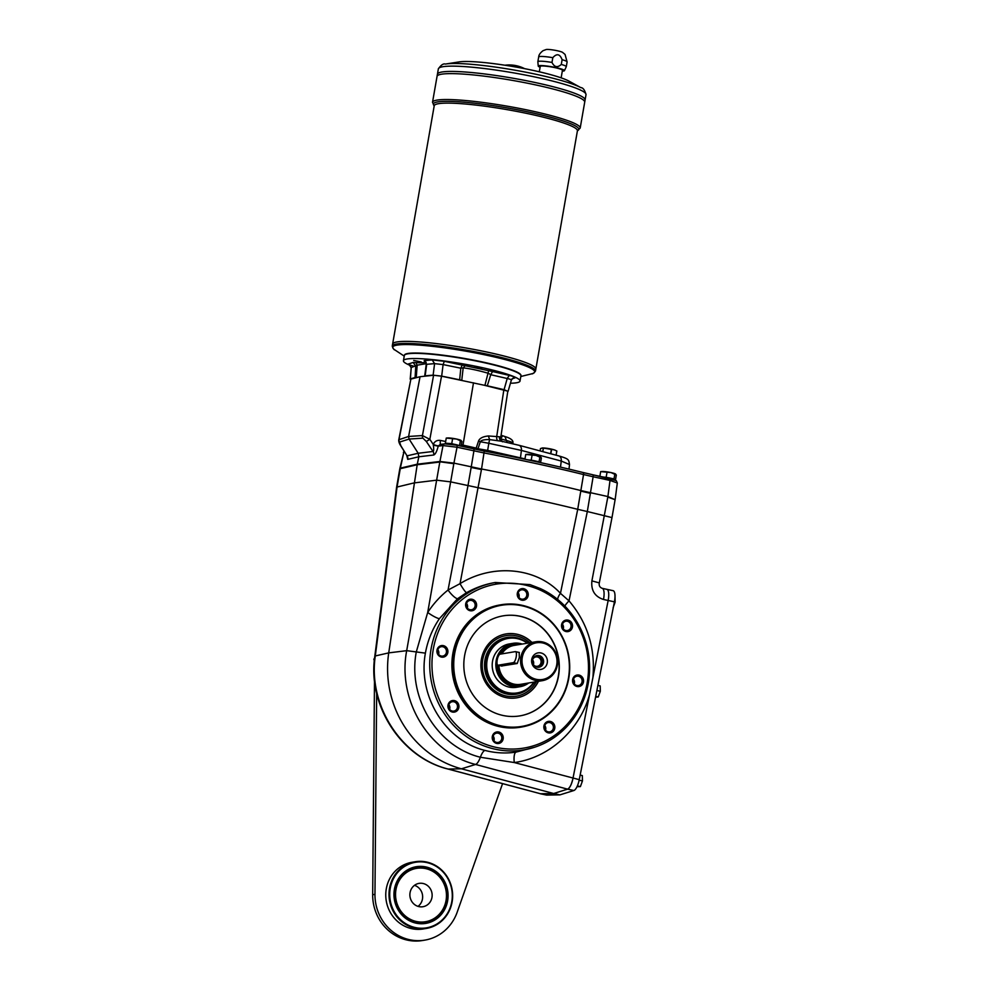 <?xml version="1.0" encoding="UTF-8"?>
<svg xmlns="http://www.w3.org/2000/svg" width="990" height="990" viewBox="0 0 990 990"><rect width="100%" height="100%" fill="white"/><g stroke="black" fill="none" stroke-linecap="round" stroke-linejoin="round"><path stroke-width="1.49" d="M420.057 376.707L410.887 379.096L399.044 439.498A3.378 3.242 72.4 0 0 399.564 442.085L409.105 439.053L408.598 436.466L420.057 376.707L424.698 376.212A34.328 4.133 9.9 0 0 424.698 376.089L426.331 363.639L417.149 365.186L416.258 377.512L415.082 377.574L415.775 366.139L413.115 362.464L415.924 362.588C423.151 363.058 426.009 362.588 424.487 361.152L426.678 364.308L425.156 375.878A259.058 31.173 9.9 0 1 433.125 375.161L434.585 363.627L426.678 364.308L426.319 363.639L426.678 364.308M376.658 693.26L374.963 894.341A45.082 42.36 80.4 0 0 424.883 940.116A45.082 42.36 80.4 0 0 457.182 912.186L502.561 783.635M374.492 680.266L372.686 894.725A45.082 42.36 80.4 0 0 422.606 940.5L424.883 940.116M374.567 658.214L373.824 659.179L374.48 659.068M373.824 659.179L374.307 660.85M536.283 681.689A30.715 28.871 -99.6 0 1 505.94 695.958A30.715 28.871 -99.6 0 1 485.001 652.311A30.715 28.871 -99.6 0 1 529.724 642.795M416.048 867.314A28.178 26.482 -99.6 0 1 425.44 867.562A28.178 26.482 -99.6 0 1 447.158 895.715A28.178 26.482 -99.6 0 1 425.403 922.89M425.626 867.525A28.178 26.482 80.4 0 0 416.147 867.302A28.178 26.482 80.4 0 0 394.738 889.416A28.178 26.482 80.4 0 0 425.502 922.866A28.178 26.482 80.4 0 0 447.344 895.727A28.178 26.482 80.4 0 0 425.626 867.525M418.993 906.63A11.831 11.125 -99.6 0 1 410.058 892.671A11.831 11.125 -99.6 0 1 419.042 883.377A11.831 11.125 -99.6 0 1 431.974 893.203A11.831 11.125 -99.6 0 1 422.978 906.716A11.831 11.125 -99.6 0 1 418.993 906.63M418.028 906.37A11.831 11.125 80.4 0 0 422.47 894.812A11.831 11.125 80.4 0 0 414.488 885.332M390.233 888.377A33.252 31.247 80.4 0 0 415.33 927.568A33.252 31.247 80.4 0 0 451.786 901.729A33.252 31.247 80.4 0 0 426.69 862.538A33.252 31.247 80.4 0 0 390.233 888.377M394.404 889.28A28.735 27.002 80.4 0 0 430.068 922.284A28.735 27.002 80.4 0 0 438.558 873.601A28.735 27.002 80.4 0 0 394.404 889.28M415.206 861.745L411.976 862.29A33.809 31.767 80.4 0 0 386.286 888.834A33.809 31.767 80.4 0 0 423.2 928.966L426.43 928.422A33.809 31.767 -99.6 0 1 415.045 928.15A33.809 31.767 -99.6 0 1 388.996 894.317A33.809 31.767 -99.6 0 1 415.206 861.745A33.809 31.767 -99.6 0 1 426.591 862.018A33.809 31.767 -99.6 0 1 452.653 895.863A33.809 31.767 -99.6 0 1 426.43 928.422M456.551 711.204A5.841 5.495 -99.6 0 1 447.938 706.662A5.841 5.495 -99.6 0 1 455.796 701.106A5.841 5.495 -99.6 0 1 456.551 711.204M503.143 738.887A5.841 5.495 -99.6 0 1 494.159 742.079A5.841 5.495 -99.6 0 1 495.879 732.179A5.841 5.495 -99.6 0 1 503.143 738.887M553.88 723.938A5.841 5.495 -99.6 0 1 549.784 732.971A5.841 5.495 -99.6 0 1 544.376 724.532A5.841 5.495 -99.6 0 1 553.88 723.938M579.051 675.081A5.841 5.495 -99.6 0 1 582.244 684.672A5.841 5.495 -99.6 0 1 572.864 682.642A5.841 5.495 -99.6 0 1 579.051 675.081M563.904 620.953A5.841 5.495 -99.6 0 1 572.517 625.482A5.841 5.495 -99.6 0 1 564.659 631.051A5.841 5.495 -99.6 0 1 563.904 620.953M517.325 593.257A5.841 5.495 -99.6 0 1 526.309 590.065A5.841 5.495 -99.6 0 1 524.576 599.977A5.841 5.495 -99.6 0 1 517.325 593.257M466.575 608.219A5.841 5.495 -99.6 0 1 470.671 599.185A5.841 5.495 -99.6 0 1 476.079 607.625A5.841 5.495 -99.6 0 1 466.575 608.219M441.404 657.075A5.841 5.495 -99.6 0 1 438.224 647.472A5.841 5.495 -99.6 0 1 447.591 649.514A5.841 5.495 -99.6 0 1 441.404 657.075M501.076 604.754L499.938 604.952A61.986 58.249 80.4 0 0 452.838 653.623A61.986 58.249 80.4 0 0 520.517 727.205L521.656 727.007A61.986 58.249 -99.6 0 1 453.977 653.425A61.986 58.249 -99.6 0 1 501.076 604.754A61.986 58.249 -99.6 0 1 568.755 678.336A61.986 58.249 -99.6 0 1 521.656 727.007M540.28 590.102A83.135 78.123 -99.6 0 1 568.755 722.428A83.135 78.123 -99.6 0 1 442.035 705.313A83.135 78.123 -99.6 0 1 496.151 584.137C511.248 581.786 525.95 583.766 540.28 590.102L540.354 588.58L530.034 584.595L495.285 582.491L496.151 584.137M538.461 681.318A32.398 30.443 -99.6 0 1 516.743 697.839A32.398 30.443 -99.6 0 1 505.841 697.566A32.398 30.443 -99.6 0 1 480.868 665.144A32.398 30.443 -99.6 0 1 505.989 633.934A32.398 30.443 -99.6 0 1 531.915 642.423M519.886 715.881A50.713 47.656 80.4 0 0 558.36 657.979A50.713 47.656 80.4 0 0 503.044 615.854M437.654 650.467A4.715 4.43 80.4 0 0 442.815 656.073A4.715 4.43 80.4 0 0 446.403 650.678A4.715 4.43 80.4 0 0 437.654 650.467M568.421 678.199A61.417 57.717 -99.6 0 1 474.049 711.699A61.417 57.717 -99.6 0 1 492.203 607.662A61.417 57.717 -99.6 0 1 568.421 678.199M464.607 655.665A50.713 47.656 80.4 0 0 519.973 715.869A50.713 47.656 80.4 0 0 558.558 657.942A50.713 47.656 80.4 0 0 503.143 615.842A50.713 47.656 80.4 0 0 464.607 655.665M424.153 360.607L432.172 359.914L444.337 361.3L492.575 371.535L490.731 374.703L487.29 385.815L484.927 385.345A34.328 4.133 9.9 0 1 483.912 385.172L441.528 376.175L429.833 439.312L426.331 441.453L433.038 451.477A4.505 4.158 -96.8 0 1 433.67 455.016C435.328 454.422 436.85 451.465 438.211 446.144L440.179 444.411L444.782 443.867A2.252 2.079 -96.8 0 0 443.025 445.562L457.034 447.22L453.927 463.134L481.548 469A281.754 33.907 -170.1 0 1 580.994 490.582L607.909 496.559L615.112 499.69L607.823 497.116A11.274 1.361 9.9 0 1 607.823 497.116L610.013 480.435L617.314 482.984L615.211 499.133M457.566 598.702A10.704 2.698 -128.5 0 1 448.037 590.04L460.041 583.667A10.704 1.448 -119.6 0 0 466.538 592.688L457.566 598.702L439.411 618.651C432.345 629.071 427.668 640.567 425.391 653.14C417.557 695.784 445.104 740.693 484.914 750.42C495.186 753.081 505.556 753.65 516.038 752.115A10.704 3.428 -98.2 0 0 514.28 762.548L480.373 757.251A11.274 3.576 -75 0 1 475.571 764.453L461.451 768.809L448.223 769.057A11.274 3.502 105 0 1 447.901 769.02L540.453 793.732L448.223 769.057C401.556 757.622 367.822 705.202 375.297 655.949L397.089 486.832L400.257 468.691A11.274 1.361 -170.1 0 0 399.774 468.963L396.606 487.142L414.018 482.934L436.639 480.175L406.692 650.665C397.114 700.227 428.93 753.006 475.571 764.453L567.592 789.154L553.658 793.51L461.451 768.809A101.438 95.312 -99.6 0 1 388.724 652.88L417.186 464.743L439.82 462.033L417.285 464.186L439.907 461.476L453.927 463.134L450.66 481.87L436.639 480.175L439.808 462.033A11.274 1.361 9.9 0 1 441.305 461.971L453.828 463.691M484.914 750.42A10.704 3.391 -75 0 0 480.373 757.251C437.345 746.745 407.595 698.049 416.27 652.014L427.692 612.476L450.648 481.87L478.269 487.736A281.754 33.907 9.9 0 1 577.715 509.318L583.543 474.544A2.252 1.114 -76.2 0 0 582.924 472.478A2.252 1.114 -76.2 0 0 582.764 472.453A278.933 33.561 -170.1 0 0 484.308 451.081L456.823 445.253M592.923 474.804L609.63 478.43A2.252 0.718 -77.8 0 1 609.729 478.43A2.252 0.718 -77.8 0 1 610.013 480.435L593.134 476.759L587.317 511.533L577.727 509.318L560.464 593.344L569.027 600.88A10.704 2.463 -41.5 0 0 564.845 606.041M615.112 499.69L611.993 517.597L587.317 511.533L569.027 600.88C587.553 622.735 595.51 648.326 592.886 677.667L572.975 778.301C571.601 784.377 569.807 788.003 567.592 789.154M437.84 649.749A4.715 4.43 -99.6 0 1 438.607 654.353M540.577 462.627L541.406 457.85L536.097 455.437A7.326 0.879 -170.1 0 0 528.994 454.373A7.326 0.879 -170.1 0 0 527.262 454.336A7.326 0.879 -170.1 0 0 527.076 454.361M540.305 456.662A7.326 0.879 -170.1 0 0 540.132 456.588A7.326 0.879 -170.1 0 0 536.097 455.437L525.752 454.46L524.91 459.249M540.738 456.922L539.958 456.588L539.08 461.699L539.983 462.491M602.675 476.895L614.01 478.838L615.446 480.101L616.337 475.002L611.028 472.589A7.326 0.879 -170.1 0 0 603.925 471.525A7.326 0.879 -170.1 0 0 602.192 471.488A7.326 0.879 -170.1 0 0 602.007 471.5M615.236 473.814A7.326 0.879 -170.1 0 0 615.062 473.727A7.326 0.879 -170.1 0 0 611.028 472.589L600.683 471.599L599.866 476.289M615.669 474.074L614.901 473.74L614.01 478.838M577.009 786.716L580.4 786.605L582.454 780.912L582.318 775.578L580.152 775.108M595.559 697.207L598.257 696.948L600.324 691.255L600.188 685.922L597.886 685.427M516.038 752.115L534.934 747.128A84.905 79.794 80.4 0 0 589.545 670.96A84.905 79.794 80.4 0 0 540.354 588.58M505.89 633.947A32.398 30.443 -99.6 0 1 531.729 642.461M538.275 681.355A32.398 30.443 -99.6 0 1 516.656 697.851M467.985 485.632L471.153 467.453L481.437 469.545A281.754 33.907 9.9 0 1 481.449 469.545L460.041 583.667C492.674 563.397 536.308 567.233 560.464 593.344A10.704 4.381 -45.3 0 0 557.63 599.408M546.158 794.97A11.274 3.614 -77.8 0 0 546.418 795.057A11.274 3.614 -77.8 0 0 546.69 795.094L559.919 794.871L573.878 790.515A11.274 3.614 -77.8 0 0 579.249 779.662L614.419 601.833L608.157 600.485L592.886 677.667M534.934 747.128A84.905 79.794 80.4 0 1 432.234 685.575A84.905 79.794 80.4 0 1 495.285 582.491C485.187 584.187 475.608 587.59 466.538 592.688M439.411 618.651A10.704 1.869 33.1 0 1 427.692 612.476C433.348 603.851 440.117 596.364 448.037 590.04L467.998 485.632M573.878 790.515L567.616 789.154A11.274 3.614 -77.8 0 0 572.987 778.313L608.157 600.485A11.274 3.614 -77.8 0 0 606.882 589.335A11.274 3.614 -77.8 0 1 608.145 600.485L603.492 599.47A11.274 3.614 -77.8 0 0 602.229 588.332C599.779 587.417 598.802 585.597 599.309 582.9L611.993 517.597M603.492 599.47C594.829 596.624 590.956 590.424 591.896 580.882L599.309 582.9M400.257 468.691L417.186 464.743L399.873 468.418L403.858 452.158L400.356 468.134L417.285 464.186L418.832 456.786L418.188 453.259L409.105 439.053L422.891 438.162A3.378 3.106 86.3 0 1 422.433 435.563L429.833 439.312L433.249 444.399A4.505 0.829 -159.1 0 0 438.335 445.785M567.616 789.154L553.658 793.51L540.453 793.732M614.419 601.833A11.274 3.614 -77.8 0 0 613.144 590.696L606.882 589.335A11.274 3.614 -77.8 0 0 606.845 589.335L602.229 588.332M468.208 601.14A4.715 4.43 80.4 0 0 471.512 609.729A4.715 4.43 80.4 0 0 475.101 604.333A4.715 4.43 80.4 0 0 468.208 601.14M466.55 603.405A4.715 4.43 -99.6 0 1 467.317 608.009M523.153 589.879A4.715 4.43 80.4 0 0 517.98 593.554A4.715 4.43 80.4 0 0 523.141 599.148A4.715 4.43 80.4 0 0 523.153 589.879M518.166 592.837A4.715 4.43 -99.6 0 1 518.933 597.44M570.302 623.304A4.715 4.43 80.4 0 0 562.543 627.598A4.715 4.43 80.4 0 0 567.431 630.543A4.715 4.43 80.4 0 0 570.302 623.304M562.456 624.232A4.715 4.43 -99.6 0 1 563.236 628.836M582.046 681.813A4.715 4.43 80.4 0 0 576.885 676.207A4.715 4.43 80.4 0 0 573.297 681.603A4.715 4.43 80.4 0 0 582.046 681.813M573.482 679.202A4.715 4.43 -99.6 0 1 574.262 683.805M551.48 731.14A4.715 4.43 80.4 0 0 548.175 722.552A4.715 4.43 80.4 0 0 544.587 727.947A4.715 4.43 80.4 0 0 551.48 731.14M544.772 725.546A4.715 4.43 -99.6 0 1 545.552 730.15M496.535 742.401A4.715 4.43 80.4 0 0 501.72 738.726A4.715 4.43 80.4 0 0 496.559 733.132A4.715 4.43 80.4 0 0 496.535 742.401M493.156 736.115A4.715 4.43 -99.6 0 1 493.936 740.718M449.386 708.976A4.715 4.43 80.4 0 0 457.157 704.682A4.715 4.43 80.4 0 0 452.269 701.737A4.715 4.43 80.4 0 0 449.386 708.976M448.866 704.719A4.715 4.43 -99.6 0 1 449.633 709.335M539.958 793.646A11.274 3.614 -77.8 0 0 540.156 793.708A11.274 3.614 -77.8 0 0 540.429 793.732L553.658 793.51L559.919 794.871M445.661 441.503L440.451 440.426C437.097 439.968 434.684 441.305 433.249 444.399L433.323 445.178C433.892 449.188 433.793 451.292 433.038 451.477L418.188 453.259L407.063 455.846L400.641 445.649C399.205 443.409 398.574 441.441 398.76 439.77L410.887 379.096M416.914 377.524A34.328 4.133 9.9 0 1 416.258 377.512M415.924 362.588L417.149 365.186L411.221 367.55L410.392 378.997A259.058 31.173 9.9 0 1 415.082 377.574M424.698 376.212L433.595 375.272L441.528 376.175M462.54 380.544A34.328 4.133 9.9 0 1 461.761 380.321L459.669 379.814L460.808 368.206L443.099 364.592L441.676 376.138A259.058 31.173 9.9 0 1 459.669 379.814M441.676 376.138L433.125 375.161M424.698 376.089L426.319 363.639L425.255 361.387L426.146 362.389M483.912 385.172L507.821 391.161L500.767 437.283L499.48 436.776A4.505 3.589 -72.8 0 0 501.608 441.218M492.575 371.535L509.281 375.396C513.897 376.534 515.79 377.363 514.949 377.883L513.129 378.044L511.36 380.073L508.056 391.434A259.058 31.173 9.9 0 1 507.771 391.545M508.056 391.434L504.071 389.689L507.214 378.514L490.731 374.703L488.392 373.317C478.925 370.557 470.522 368.738 463.184 367.847L461.761 380.321M487.29 385.815A259.058 31.173 9.9 0 1 504.071 389.689M474.235 367.377L481.771 368.849L474.235 367.377M413.733 360.471L421.27 361.932L413.733 360.471M410.132 365.236L408.264 364.072L413.115 362.464M410.355 365.471A59.165 7.116 9.9 0 1 403.437 360.707A59.165 7.116 9.9 0 1 406.952 358.999A59.165 7.116 9.9 0 1 472.465 365.632A59.165 7.116 9.9 0 1 520.01 381.063A59.165 7.116 9.9 0 1 510.481 383.229M484.927 385.345L488.614 370.891M444.337 361.3L443.099 364.592L434.585 363.627L432.172 359.914M511.174 380.247C511.793 379.801 510.469 379.22 507.214 378.514L509.281 375.396M408.511 363.887L411.221 367.55L410.207 379.158M465.09 365.78L463.184 367.847L460.808 368.206L462.268 364.951M425.49 361.573L424.487 361.152M403.437 360.707L404.341 355.534A59.165 7.116 9.9 0 1 404.922 354.754A59.165 7.116 9.9 0 1 407.855 353.814A59.165 7.116 9.9 0 1 469.866 359.778A59.165 7.116 9.9 0 1 520.641 374.95A59.165 7.116 9.9 0 1 520.913 375.878L520.01 381.063M404.922 354.754L405.306 354.494A58.831 7.079 9.9 0 1 408.226 353.554A58.831 7.079 9.9 0 1 469.879 359.481A58.831 7.079 9.9 0 1 520.369 374.567L520.641 374.95M562.11 59.697C559.894 53.906 556.788 53.237 552.816 57.68L551.987 62.432C554.363 67.221 557.469 67.902 561.281 64.449L562.11 59.697A14.429 1.732 9.9 0 1 567.109 61.937L565.055 54.438L562.518 52.334A8.675 1.04 9.9 0 0 554.511 50.205A8.675 1.04 9.9 0 0 546.27 49.5L543.077 50.676C540.255 52.804 538.783 54.908 538.684 56.974A14.429 1.732 9.9 0 1 552.816 57.68M539.303 71.787L540.255 66.38A11.274 1.361 9.9 0 1 551.591 66.986A11.274 1.361 9.9 0 1 562.456 70.265L561.132 77.851M540.107 67.221A13.303 1.596 9.9 0 1 538.251 66.082A13.303 1.596 9.9 0 1 551.628 66.751A13.303 1.596 9.9 0 1 564.436 70.661A13.303 1.596 9.9 0 1 563.669 70.995A13.303 1.596 9.9 0 1 562.308 71.094M438.347 68.892C441.008 65.006 443.347 63.397 445.364 64.065A72.728 8.749 9.9 0 1 445.673 64.016A72.728 8.749 9.9 0 1 514.231 70.055A72.728 8.749 9.9 0 1 580.784 87.603C583.036 87.665 584.781 90.028 586.018 94.669A74.943 9.021 -170.1 0 0 525.777 75.129A74.943 9.021 -170.1 0 0 442.802 66.726A74.943 9.021 -170.1 0 0 438.347 68.892L437.048 76.379A74.943 9.021 9.9 0 0 437.048 76.391A74.943 9.021 9.9 0 1 512.424 80.388A74.943 9.021 9.9 0 1 584.706 102.168L580.189 128.069A74.943 9.021 -170.1 0 0 519.948 108.516A74.943 9.021 -170.1 0 0 436.974 100.114A74.943 9.021 -170.1 0 0 432.519 102.292L434.202 105.819A72.691 8.749 9.9 0 1 507.313 109.68A72.691 8.749 9.9 0 1 577.418 130.791L577.442 130.643M437.778 75.401A74.931 9.021 9.9 0 1 512.424 80.388A74.931 9.021 9.9 0 1 584.347 100.98M437.048 76.379A74.943 9.021 9.9 0 1 512.424 80.388A74.943 9.021 9.9 0 1 584.706 102.156L585.09 99.965A74.943 9.021 9.9 0 0 512.808 78.198A74.943 9.021 9.9 0 0 437.432 74.201A74.943 9.021 9.9 0 1 512.808 78.185A74.943 9.021 9.9 0 1 585.09 99.953A74.943 9.021 9.9 0 1 585.09 99.965M438.162 73.21A74.931 9.021 9.9 0 1 512.808 78.185A74.931 9.021 9.9 0 1 584.731 98.79M445.364 64.065L459.014 61.925A59.165 7.116 9.9 0 1 514.788 66.837A59.165 7.116 9.9 0 1 568.941 81.106L580.784 87.603M404.39 355.373A59.165 7.116 9.9 0 1 463.914 358.355A59.165 7.116 9.9 0 1 520.938 375.705M434.239 105.645L392.622 344.062A72.691 8.749 9.9 0 1 465.733 347.948A72.691 8.749 9.9 0 1 535.837 369.06L535.479 371.101A72.691 8.749 -170.1 0 0 477.056 352.143A72.691 8.749 -170.1 0 0 396.569 344A72.691 8.749 -170.1 0 0 392.263 346.104C393.166 348.678 394.032 349.953 394.861 349.916A72.035 8.662 -170.1 0 1 397.002 345.126A72.035 8.662 -170.1 0 1 485.954 355.076A72.035 8.662 -170.1 0 1 531.741 373.812C532.509 374.121 533.759 373.218 535.479 371.101M393.327 343.109A72.678 8.749 9.9 0 1 465.733 347.936A72.678 8.749 9.9 0 1 535.491 367.921M392.263 346.104L392.609 344.075A72.691 8.749 9.9 0 1 465.733 347.936A72.691 8.749 9.9 0 1 535.837 369.06L577.418 130.791L580.189 128.069M538.251 66.082L537.855 61.788A14.429 1.732 9.9 0 1 537.855 61.727A14.429 1.732 9.9 0 1 551.987 62.432M561.281 64.449A14.429 1.732 9.9 0 1 566.28 66.689A14.429 1.732 9.9 0 1 566.268 66.738L564.436 70.661M522.213 644.057A21.978 20.654 80.4 0 0 512.857 643.351L509.244 643.958A21.978 20.654 80.4 0 0 492.525 669.054A21.978 20.654 80.4 0 0 516.533 687.295L520.146 686.689A21.978 20.654 80.4 0 0 528.759 682.952M534.427 681.999A28.178 26.482 -99.6 0 1 517.188 693.483L516.421 693.606A28.178 26.482 -99.6 0 1 506.942 693.371A28.178 26.482 -99.6 0 1 485.669 660.157A28.178 26.482 -99.6 0 1 507.078 638.03L507.833 637.907A28.178 26.482 -99.6 0 1 527.88 643.104M517.188 693.483A28.178 26.482 -99.6 0 1 486.424 660.033A28.178 26.482 -99.6 0 1 507.833 637.907M533.882 682.098A27.609 25.95 -99.6 0 1 507.981 692.666A27.609 25.95 -99.6 0 1 487.142 660.107A27.609 25.95 -99.6 0 1 527.336 643.191M532.632 659.909A4.715 4.43 -99.6 0 1 533.412 664.562M534.006 665.354A4.715 4.43 80.4 0 0 541.023 662.582A4.715 4.43 80.4 0 0 532.929 658.969M536.382 655.726A5.915 5.556 -99.6 0 1 538.325 667.297M532.571 660.206A5.915 5.556 -99.6 0 1 543.535 660.466A5.915 5.556 -99.6 0 1 539.03 667.223A5.915 5.556 -99.6 0 1 532.571 660.206M531.729 659.464A8.39 7.883 -99.6 0 1 544.624 654.885A8.39 7.883 -99.6 0 1 542.136 669.091A8.39 7.883 -99.6 0 1 531.729 659.464M522.287 657.409A18.6 17.474 -99.6 0 1 550.861 647.274A18.6 17.474 -99.6 0 1 545.354 678.769A18.6 17.474 -99.6 0 1 522.287 657.409M500.061 654.192A5.631 1.807 -77.8 0 0 497.265 659.674A5.631 1.807 -77.8 0 0 497.908 665.206A5.631 1.807 -77.8 0 0 498.143 665.218L513.34 662.657A5.631 1.807 -77.8 0 0 516.136 657.174A5.631 1.807 -77.8 0 0 515.505 651.643A5.631 1.807 -77.8 0 0 515.27 651.63L500.061 654.192M520.864 657.249A19.726 18.538 -99.6 0 1 535.85 641.768A19.726 18.538 -99.6 0 1 557.395 658.14A19.726 18.538 -99.6 0 1 542.396 680.662A19.726 18.538 -99.6 0 1 520.864 657.249M519.156 652.484L519.342 657.509L517.238 663.498L501.509 665.998M501.819 653.895A19.726 18.538 -99.6 0 1 514.181 645.406L535.85 641.768M542.396 680.662L520.728 684.313A19.726 18.538 -99.6 0 1 506.212 680.291A19.726 18.538 -99.6 0 1 498.911 665.429M506.138 680.217A19.503 18.327 -99.6 0 1 506.051 680.155A19.503 18.327 -99.6 0 1 498.836 665.416M519.96 684.437L519.985 684.437A19.726 18.538 -99.6 0 1 519.96 684.437A19.726 18.538 -99.6 0 1 498.131 665.255A19.726 18.538 80.4 0 0 519.985 684.437A19.726 18.538 80.4 0 0 520.356 684.362M501.064 654.031A19.726 18.538 -99.6 0 1 513.414 645.542A19.726 18.538 -99.6 0 1 513.426 645.542A19.726 18.538 80.4 0 0 501.076 654.019M500.977 654.043A19.788 18.6 -99.6 0 1 514.911 645.282M521.458 684.189A19.788 18.6 -99.6 0 1 498.069 665.243M521.148 644.243A21.409 20.122 80.4 0 0 496.844 668.324A21.409 20.122 80.4 0 0 527.695 683.137M499.022 655.046A21.075 19.8 -99.6 0 1 520.294 644.379M526.853 683.273A21.075 19.8 -99.6 0 1 505.94 682.432A21.075 19.8 -99.6 0 1 496.98 662.199M512.857 643.351A21.978 20.654 80.4 0 0 496.139 668.448A21.978 20.654 80.4 0 0 520.146 686.689M527.125 459.719L539.08 461.699M527.262 454.336L525.752 454.46M532.137 454.893L531.246 459.991M446.069 443.805L445.364 443.186L451.749 443.619L460.375 446.007M460.808 440.29A7.326 0.879 -170.1 0 0 460.647 440.216A7.326 0.879 -170.1 0 0 456.613 439.065A7.326 0.879 -170.1 0 0 449.497 438.001A7.326 0.879 -170.1 0 0 447.765 437.964A7.326 0.879 -170.1 0 0 447.579 437.976M461.093 446.168L461.922 441.478L456.613 439.065L446.255 438.075L445.364 443.186M447.765 437.964L446.255 438.075M461.241 440.55L460.474 440.216L459.583 445.314M452.64 438.508L451.749 443.619M601.673 471.525L600.683 471.599M607.068 472.032L606.177 477.143M582.454 780.912L579.15 780.194M580.4 786.605L577.356 785.949M613.082 607.798L615.136 602.106L615.013 596.772M615.136 602.106L614.394 601.945M600.324 691.255L596.883 690.5M598.257 696.948L595.72 696.391M617.314 482.984L616.226 480.596L592.837 474.767A2.252 0.718 -77.8 0 1 593.134 476.759L583.543 474.544A281.185 33.833 9.9 0 0 484.209 452.987L457.034 447.22A2.252 0.718 -77.8 0 0 456.736 445.215A2.252 0.718 -77.8 0 0 456.65 445.215L445.438 443.891M501.769 441.28L489.592 439.597L488.404 435.971C482.91 436.528 479.618 438.236 478.529 441.07L476.19 448.099L462.986 445.104L473.492 382.808M398.76 439.77L408.598 436.466L422.433 435.563L433.595 375.272M488.404 435.971L499.48 436.776M560.489 467.119L561.268 461.055A5.631 3.7 -75.1 0 0 558.904 455.945C569.411 459.063 568.569 459.57 569.51 464.52L561.268 461.055L521.408 450.425L488.825 443.285L487.649 450.4L524.972 458.89M487.414 451.663L487.649 450.4L477.997 448.755L480.336 441.738C481.177 440.204 484.259 439.486 489.592 439.597L488.825 443.285L480.336 441.738A4.505 0.891 -161.6 0 1 478.529 441.07M476.054 449.411A4.505 1.732 -77.2 0 1 476.19 448.099A4.505 0.891 -161.6 0 0 477.997 448.755L477.811 449.769M400.641 445.649A3.378 0.681 -31.6 0 0 400.851 445.748L407.063 455.846A4.505 4.306 -103.1 0 1 407.732 459.372L418.832 456.786L433.67 455.016M500.754 438.521L502.598 435.909M500.816 438.879L507.041 440.637C512.672 442.27 514.206 443.223 511.669 443.495M512.907 443.755L512.894 443.075C513.525 440.488 510.877 438.298 504.937 436.528L501.076 435.241M433.323 445.178L438.211 446.144L443.025 445.562L439.82 462.033M440.451 440.426A4.505 1.139 -78.3 0 0 440.624 444.361M461.34 444.757L462.986 445.104L462.825 446.539M503.873 389.714L496.733 436.417A4.505 1.77 -81.4 0 0 497.574 440.476M556.071 455.19L556.838 451.007L554.251 449.856L543.448 448.074L542.817 451.65M541.938 448.012L543.275 448.062L540.515 448.519L540.095 450.92L540.49 448.532M555.328 450.264A7.326 0.879 -170.1 0 0 555.229 450.215A7.326 0.879 -170.1 0 0 554.251 449.856A7.326 0.879 -170.1 0 0 547.47 448.383A7.326 0.879 -170.1 0 0 542.359 447.963A7.326 0.879 -170.1 0 0 542.31 447.975L542.285 447.975M542.656 451.601L543.448 448.074M531.11 686.132A28.772 27.027 -99.6 0 1 494.95 688.174A28.772 27.027 -99.6 0 1 488.565 650.195A28.772 27.027 -99.6 0 1 523.401 640.283M395.963 889.614A27.052 25.418 -99.6 0 1 437.531 874.863A27.052 25.418 -99.6 0 1 429.536 920.675A27.052 25.418 -99.6 0 1 395.963 889.614M372.686 894.725L374.963 894.341M591.896 580.882L607.811 497.116M471.166 467.453A56.356 6.782 9.9 0 1 471.153 467.453L473.913 450.883A2.252 0.718 -77.8 0 0 473.628 448.891A2.252 0.718 -77.8 0 0 473.529 448.878M538.931 462.256A6.534 0.792 -170.1 0 0 534.872 460.993A6.534 0.792 -170.1 0 0 528.771 460.065M614.023 479.568A6.534 0.792 -170.1 0 0 609.803 478.145A6.534 0.792 -170.1 0 0 604.37 477.267M579.249 779.662L514.28 762.548C548.918 757.882 579.521 730.335 589.483 694.856M425.391 653.14L406.692 650.665L388.724 652.88L375.297 655.949A11.274 2.005 -172.7 0 0 374.777 656.444C367.414 705.276 401.111 757.585 447.901 769.02M580.895 491.139L590.473 493.354M514.949 377.883L512.003 378.861M434.202 105.757A73.817 8.885 9.9 0 1 437.741 101.896A73.817 8.885 9.9 0 1 525.665 111.425A73.817 8.885 9.9 0 1 577.43 130.754M498.143 665.218L502.029 666.06M513.34 662.657L517.238 663.498M501.534 653.945A19.503 18.327 -99.6 0 1 507.511 648.017M513.562 684.028A19.503 18.327 -99.6 0 1 498.539 665.354M500.334 654.143A20.27 19.045 -99.6 0 1 517.708 644.812M524.255 683.719A20.27 19.045 -99.6 0 1 497.574 665.02M539.228 462.33A6.645 0.804 -170.1 0 0 534.934 460.882A6.645 0.804 -170.1 0 0 527.918 459.88M459.645 445.859A6.645 0.804 -170.1 0 0 455.437 444.51A6.645 0.804 -170.1 0 0 446.651 443.805M459.236 445.76A6.534 0.792 -170.1 0 0 455.375 444.621A6.534 0.792 -170.1 0 0 446.762 443.817M614.134 479.606A6.645 0.804 -170.1 0 0 609.865 478.022A6.645 0.804 -170.1 0 0 603.393 477.056M546.69 795.094L540.429 793.732M582.764 472.453L592.75 474.767A2.252 0.718 -77.8 0 1 592.837 474.767L582.924 472.478C552.346 464.941 519.453 457.813 484.271 451.056L481.548 469M399.564 442.085L400.851 445.748M558.904 455.945L519.045 445.302A5.631 3.7 -75.1 0 1 521.408 450.425L520.493 457.603A4.505 2.958 105.9 0 0 520.455 458.308M406.853 455.771L407.732 459.372M404.539 451.997L403.858 452.158A2.252 2.153 -103.1 0 1 404.168 451.391M426.331 441.453L422.891 438.162M507.165 442.419L504.937 436.528M551.405 449.262L550.626 453.729M556.838 451.007L556.108 455.19L556.85 451.007M551.616 449.312L550.824 453.791M396.606 487.142L374.777 656.444M425.304 922.903C438.013 919.896 445.29 911.58 447.134 897.967C449.101 880.357 432.42 863.923 415.949 867.327M414.377 366.387L409.848 365.001L411.048 367.686M524.576 68.644A33.809 33.809 0 0 0 504.974 65.216M437.048 76.391L432.519 102.292M586.018 94.669L585.09 99.953M520.814 376.497L531.741 373.812M404.242 356.14L394.861 349.916M567.109 61.937L566.28 66.689M538.684 56.974L537.855 61.727M501.905 666.084L497.908 665.206M519.379 652.484L515.505 651.643M540.156 793.708L546.418 795.057M569.51 464.52L569.003 469.111M404.056 451.205L403.375 452.43M484.271 451.056L456.736 445.215L444.782 443.867M501.163 441.132L519.045 445.302M500.767 437.283C501.571 440.835 502.239 442.282 502.784 441.639"/></g></svg>
